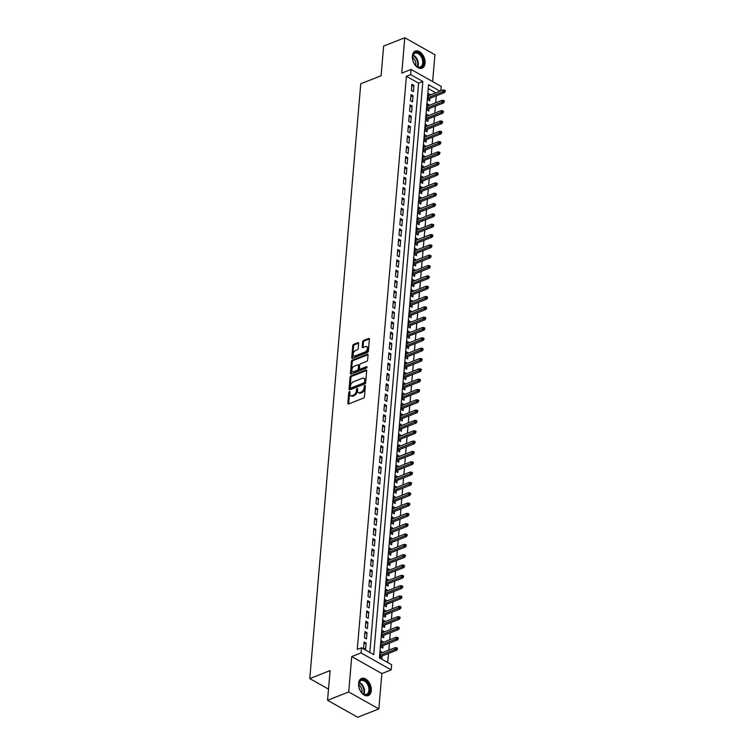 <?xml version="1.0" encoding="UTF-8"?>
<svg xmlns="http://www.w3.org/2000/svg" width="755" height="755" viewBox="0 0 755 755"><rect width="100%" height="100%" fill="white"/><g stroke="black" fill="none" stroke-linecap="round" stroke-linejoin="round"><path stroke-width="1.13" d="M349.405 391.581A0.812 0.491 -60.6 0 0 348.763 392.515L347.838 403.283A1.161 0.708 -60.6 0 0 348.584 403.972L363.542 398.083A1.161 0.708 -60.6 0 0 364.457 396.743L365.382 385.975A0.812 0.491 -60.6 0 0 364.221 386.437L364.099 387.825A3.7 2.256 -60.6 0 1 361.164 392.119L359.918 392.609A3.7 2.256 -60.6 0 1 358.38 392.591A3.7 2.256 -60.6 0 1 357.54 390.411L357.653 389.014A0.812 0.491 -60.6 0 0 356.492 389.476L356.369 390.873A3.7 2.256 -60.6 0 1 353.434 395.158L352.189 395.648A3.7 2.256 -60.6 0 1 350.65 395.629A3.7 2.256 -60.6 0 1 349.81 393.449L349.924 392.062A0.812 0.491 -60.6 0 0 349.405 391.581M349.914 392.26A0.812 0.491 -60.6 0 0 349.574 392.977L348.659 403.746A1.161 0.708 -60.6 0 0 348.659 403.944M365.363 386.173A0.812 0.491 -60.6 0 0 365.033 386.89L364.92 388.287L364.099 387.825M357.634 389.221A0.812 0.491 -60.6 0 0 357.304 389.929L357.19 391.326L356.369 390.873M412.362 56.078A9.192 5.832 68.5 0 0 415.307 65.326A9.192 5.832 68.5 0 0 422.073 68.205A9.192 5.832 68.5 0 0 425.065 63.231A9.192 5.832 68.5 0 0 422.12 53.992A9.192 5.832 68.5 0 0 415.344 51.104A9.192 5.832 68.5 0 0 412.362 56.078M358.578 683.435A9.192 5.832 68.5 0 0 361.522 692.684A9.192 5.832 68.5 0 0 368.289 695.563A9.192 5.832 68.5 0 0 371.281 690.589A9.192 5.832 68.5 0 0 368.336 681.34A9.192 5.832 68.5 0 0 361.56 678.462A9.192 5.832 68.5 0 0 358.578 683.435M358.644 343.355A1.161 0.708 -60.6 0 0 357.898 342.666L353.699 344.318A1.161 0.708 -60.6 0 0 352.783 345.658L351.755 357.625A1.161 0.708 -60.6 0 0 352.5 358.304L367.459 352.425A1.161 0.708 -60.6 0 0 368.374 351.084L369.403 339.118A1.161 0.708 -60.6 0 0 368.657 338.438L363.589 340.43A1.161 0.708 -60.6 0 0 362.674 341.77L362.23 346.885A1.161 0.708 -60.6 0 0 362.976 347.574L365.486 346.583A3.095 1.887 -60.6 0 1 366.77 346.602A3.095 1.887 -60.6 0 1 367.289 349.32A3.095 1.887 -60.6 0 1 365.024 352.009L355.18 355.879A3.095 1.887 -60.6 0 1 353.887 355.869A3.095 1.887 -60.6 0 1 353.378 353.142A3.095 1.887 -60.6 0 1 355.643 350.462L357.285 349.81A1.161 0.708 -60.6 0 0 358.2 348.47L358.644 343.355M369.808 652.443L418.619 83.163L406.398 76.283L410.635 74.622L411.079 69.451L441.203 86.419L440.826 90.826M327.547 700.281L348.706 691.957L378.84 708.926L357.672 717.25L327.547 700.281L330.095 670.591L309.776 678.585L360.767 83.758L381.086 75.764L383.634 46.074L404.793 37.75L401.764 73.122L411.079 69.451M378.84 708.926L381.87 673.554L351.745 656.586L348.706 691.957M351.745 656.586L361.05 652.924L361.494 647.762L373.716 654.632L422.847 81.493L410.635 74.622M406.398 76.283L357.266 649.423L361.494 647.762M351 375.848A1.161 0.708 -60.6 0 0 350.075 377.189L349.055 389.146A1.161 0.708 -60.6 0 0 349.801 389.835L364.759 383.946A1.161 0.708 -60.6 0 0 365.675 382.606L366.694 370.648A1.161 0.708 -60.6 0 0 365.958 369.959L351 375.848L351.811 376.301A1.161 0.708 -60.6 0 0 350.896 377.642L349.867 389.608A1.161 0.708 -60.6 0 0 349.867 389.807M350.405 373.385L351.434 361.418A1.161 0.708 -60.6 0 1 352.349 360.078L367.308 354.199A1.161 0.708 -60.6 0 1 368.053 354.888L367.609 360.003A1.161 0.708 -60.6 0 1 366.694 361.343L360.626 363.731A1.161 0.708 -60.6 0 0 359.71 365.071L359.418 368.468A1.161 0.708 -60.6 0 0 360.163 369.148L366.477 366.666A0.812 0.491 -60.6 0 1 366.354 368.091L351.15 374.074A1.161 0.708 -60.6 0 1 350.405 373.385L351.217 373.838L352.245 361.881L351.434 361.418M432.624 81.587L434.927 54.719L404.793 37.75M430.19 95.007L428.019 95.441M430.227 94.573L428.189 93.431L427.66 99.622L429.699 100.774L429.906 98.32M429.302 105.332L427.132 105.766M429.34 104.898L427.311 103.756L426.773 109.947L428.812 111.098L429.019 108.645M428.425 115.666L426.245 116.1M428.453 115.232L426.424 114.08L425.886 120.281L427.925 121.423L428.132 118.969M427.538 125.991L425.367 126.425M427.575 125.556L425.537 124.405L425.008 130.606L427.037 131.748L427.255 129.303M426.65 136.315L424.48 136.749M426.688 135.881L424.65 134.739L424.121 140.93L426.16 142.082L426.367 139.628M425.763 146.64L423.593 147.074M425.801 146.206L423.763 145.064L423.234 151.255L425.273 152.406L425.48 149.952M424.876 156.974L422.706 157.408M424.914 156.53L422.885 155.388L422.347 161.589L424.385 162.731L424.593 160.277M423.989 167.299L421.818 167.733M424.027 166.864L421.998 165.713L421.46 171.913L423.498 173.055L423.706 170.611M423.111 177.623L420.941 178.057M423.149 177.189L421.111 176.038L420.582 182.238L422.611 183.38L422.828 180.936M422.224 187.948L420.054 188.382M422.262 187.514L420.224 186.372L419.695 192.563L421.734 193.714L421.941 191.26M421.337 198.282L419.167 198.707M421.375 197.838L419.336 196.696L418.808 202.887L420.846 204.039L421.054 201.585M420.45 208.606L418.279 209.041M420.488 208.172L418.449 207.021L417.921 213.221L419.959 214.363L420.167 211.91M419.563 218.931L417.392 219.365M419.601 218.497L417.572 217.346L417.034 223.546L419.072 224.688L419.28 222.244M418.685 229.256L416.515 229.69M418.723 228.822L416.684 227.68L416.156 233.871L418.185 235.022L418.402 232.568M417.798 239.58L415.627 240.014M417.836 239.146L415.797 238.004L415.269 244.195L417.298 245.347L417.515 242.893M416.911 249.914L414.74 250.349M416.949 249.48L414.91 248.329L414.382 254.529L416.42 255.671L416.628 253.218M416.024 260.239L413.853 260.673M416.062 259.805L414.023 258.654L413.495 264.854L415.533 265.996L415.741 263.552M415.137 270.564L412.966 270.998M415.175 270.13L413.145 268.988L412.607 275.179L414.646 276.33L414.854 273.876M414.259 280.888L412.079 281.322M414.297 280.454L412.258 279.312L411.73 285.503L413.759 286.655L413.966 284.201M413.372 291.222L411.201 291.656M413.41 290.788L411.371 289.637L410.843 295.837L412.872 296.979L413.089 294.525M412.485 301.547L410.314 301.981M412.523 301.113L410.484 299.961L409.956 306.162L411.994 307.304L412.202 304.86M411.598 311.872L409.427 312.306M411.635 311.438L409.597 310.296L409.068 316.487L411.107 317.638L411.315 315.184M410.711 322.196L408.54 322.63M410.748 321.762L408.719 320.62L408.181 326.811L410.22 327.963L410.427 325.509M409.833 332.53L407.653 332.964M409.861 332.087L407.832 330.945L407.294 337.145L409.333 338.287L409.54 335.833M408.946 342.855L406.775 343.289M408.983 342.421L406.945 341.269L406.416 347.47L408.446 348.612L408.663 346.168M408.059 353.18L405.888 353.614M408.096 352.745L406.058 351.594L405.529 357.794L407.568 358.936L407.775 356.492M407.171 363.504L405.001 363.938M407.209 363.07L405.171 361.928L404.642 368.119L406.681 369.27L406.888 366.817M406.284 373.838L404.114 374.263M406.322 373.395L404.293 372.253L403.755 378.444L405.794 379.595L406.001 377.141M405.397 384.163L403.227 384.597M405.435 383.729L403.406 382.577L402.868 388.778L404.906 389.92L405.114 387.466M404.52 394.488L402.349 394.922M404.557 394.053L402.519 392.902L401.99 399.102L404.019 400.244L404.236 397.8M403.632 404.812L401.462 405.246M403.67 404.378L401.632 403.236L401.103 409.427L403.142 410.578L403.349 408.125M402.745 415.137L400.575 415.571M402.783 414.703L400.745 413.561L400.216 419.752L402.255 420.903L402.462 418.449M401.858 425.471L399.688 425.905M401.896 425.037L399.857 423.885L399.329 430.086L401.367 431.228L401.575 428.774M400.971 435.795L398.8 436.23M401.009 435.361L398.98 434.21L398.442 440.41L400.48 441.552L400.688 439.108M400.093 446.12L397.923 446.554M400.131 445.686L398.093 444.544L397.564 450.735L399.593 451.886L399.81 449.433M399.206 456.445L397.036 456.879M399.244 456.011L397.205 454.869L396.677 461.06L398.706 462.211L398.923 459.757M398.319 466.779L396.148 467.213M398.357 466.345L396.318 465.193L395.79 471.394L397.828 472.536L398.036 470.082M397.432 477.103L395.261 477.537M397.47 476.669L395.431 475.518L394.903 481.718L396.941 482.86L397.149 480.416M396.545 487.428L394.374 487.862M396.583 486.994L394.554 485.852L394.016 492.043L396.054 493.194L396.262 490.741M395.667 497.753L393.497 498.187M395.705 497.319L393.666 496.177L393.138 502.368L395.167 503.519L395.384 501.065M394.78 508.087L392.609 508.521M394.818 507.643L392.779 506.501L392.251 512.702L394.28 513.844L394.497 511.39M393.893 518.411L391.722 518.845M393.931 517.977L391.892 516.826L391.364 523.026L393.402 524.168L393.61 521.724M393.006 528.736L390.835 529.17M393.044 528.302L391.005 527.15L390.477 533.351L392.515 534.493L392.723 532.048M392.119 539.061L389.948 539.495M392.156 538.626L390.127 537.485L389.589 543.676L391.628 544.827L391.836 542.373M391.241 549.395L389.061 549.819M391.269 548.951L389.24 547.809L388.702 554L390.741 555.151L390.948 552.698M390.354 559.719L388.183 560.153M390.392 559.285L388.353 558.134L387.825 564.334L389.854 565.476L390.071 563.022M389.467 570.044L387.296 570.478M389.505 569.61L387.466 568.458L386.938 574.659L388.976 575.801L389.184 573.356M388.58 580.369L386.409 580.803M388.617 579.934L386.579 578.792L386.05 584.983L388.089 586.135L388.296 583.681M387.692 590.693L385.522 591.127M387.73 590.259L385.701 589.117L385.163 595.308L387.202 596.459L387.409 594.006M386.805 601.027L384.635 601.461M386.843 600.593L384.814 599.442L384.276 605.642L386.315 606.784L386.522 604.33M385.928 611.352L383.757 611.786M385.965 610.918L383.927 609.766L383.398 615.967L385.427 617.109L385.645 614.664M385.041 621.676L382.87 622.111M385.078 621.242L383.04 620.1L382.511 626.291L384.55 627.443L384.757 624.989M384.153 632.001L381.983 632.435M384.191 631.567L382.153 630.425L381.624 636.616L383.663 637.767L383.87 635.314M383.266 642.335L381.096 642.769M383.304 641.892L381.266 640.75L380.737 646.95L382.776 648.092L382.983 645.638M364.099 641.901L363.57 648.101L365.599 649.243L366.137 643.052L364.099 641.901M364.986 631.576L364.448 637.777L366.486 638.919L367.015 632.728L364.986 631.576M365.873 621.252L365.335 627.452L367.374 628.594L367.902 622.394L365.873 621.252M366.751 610.927L366.222 617.118L368.261 618.269L368.789 612.069L366.751 610.927M367.638 600.602L367.109 606.793L369.148 607.945L369.676 601.744L367.638 600.602M368.525 590.268L367.996 596.469L370.025 597.611L370.563 591.42L368.525 590.268M369.412 579.944L368.884 586.144L370.913 587.286L371.451 581.095L369.412 579.944M370.299 569.619L369.761 575.81L371.8 576.962L372.328 570.761L370.299 569.619M371.177 559.295L370.648 565.486L372.687 566.637L373.215 560.437L371.177 559.295M372.064 548.96L371.536 555.161L373.574 556.303L374.102 550.112L372.064 548.96M372.951 538.636L372.423 544.836L374.452 545.978L374.99 539.787L372.951 538.636M373.838 528.311L373.31 534.502L375.339 535.654L375.877 529.453L373.838 528.311M374.725 517.987L374.187 524.178L376.226 525.329L376.754 519.129L374.725 517.987M375.603 507.653L375.075 513.853L377.113 514.995L377.642 508.804L375.603 507.653M376.49 497.328L375.962 503.528L378 504.67L378.529 498.479L376.49 497.328M377.377 487.003L376.849 493.194L378.887 494.346L379.416 488.145L377.377 487.003M378.264 476.679L377.736 482.87L379.765 484.021L380.303 477.821L378.264 476.679M379.152 466.345L378.614 472.545L380.652 473.687L381.181 467.496L379.152 466.345M380.039 456.02L379.501 462.22L381.539 463.362L382.068 457.171L380.039 456.02M380.916 445.695L380.388 451.896L382.426 453.038L382.955 446.837L380.916 445.695M381.803 435.371L381.275 441.562L383.314 442.713L383.842 436.513L381.803 435.371M382.691 425.046L382.162 431.237L384.191 432.389L384.729 426.188L382.691 425.046M383.578 414.712L383.04 420.912L385.078 422.054L385.607 415.863L383.578 414.712M384.465 404.387L383.927 410.588L385.965 411.73L386.494 405.539L384.465 404.387M385.343 394.063L384.814 400.254L386.853 401.405L387.381 395.205L385.343 394.063M386.23 383.738L385.701 389.929L387.74 391.081L388.268 384.88L386.23 383.738M387.117 373.404L386.588 379.605L388.617 380.746L389.155 374.555L387.117 373.404M388.004 363.079L387.475 369.28L389.505 370.422L390.042 364.231L388.004 363.079M388.891 352.755L388.353 358.946L390.392 360.097L390.92 353.897L388.891 352.755M389.769 342.43L389.24 348.621L391.279 349.773L391.807 343.572L389.769 342.43M390.656 332.096L390.127 338.297L392.166 339.439L392.694 333.248L390.656 332.096M391.543 321.772L391.014 327.972L393.044 329.114L393.582 322.923L391.543 321.772M392.43 311.447L391.902 317.638L393.931 318.789L394.469 312.589L392.43 311.447M393.317 301.122L392.779 307.313L394.818 308.465L395.346 302.264L393.317 301.122M394.195 290.788L393.666 296.989L395.705 298.131L396.233 291.94L394.195 290.788M395.082 280.464L394.554 286.664L396.592 287.806L397.121 281.615L395.082 280.464M395.969 270.139L395.441 276.339L397.479 277.481L398.008 271.281L395.969 270.139M396.856 259.814L396.328 266.005L398.357 267.157L398.895 260.956L396.856 259.814M397.743 249.49L397.205 255.681L399.244 256.832L399.773 250.632L397.743 249.49M398.621 239.156L398.093 245.356L400.131 246.498L400.66 240.307L398.621 239.156M399.508 228.831L398.98 235.031L401.018 236.173L401.547 229.982L399.508 228.831M400.395 218.506L399.867 224.697L401.905 225.849L402.434 219.648L400.395 218.506M401.282 208.182L400.754 214.373L402.783 215.524L403.321 209.324L401.282 208.182M402.17 197.848L401.632 204.048L403.67 205.19L404.199 198.999L402.17 197.848M403.057 187.523L402.519 193.724L404.557 194.865L405.086 188.674L403.057 187.523M403.934 177.198L403.406 183.389L405.444 184.541L405.973 178.34L403.934 177.198M404.822 166.874L404.293 173.065L406.332 174.216L406.86 168.016L404.822 166.874M405.709 156.54L405.18 162.74L407.209 163.882L407.747 157.691L405.709 156.54M406.596 146.215L406.058 152.416L408.096 153.558L408.625 147.367L406.596 146.215M407.483 135.891L406.945 142.082L408.983 143.233L409.512 137.032L407.483 135.891M408.361 125.566L407.832 131.757L409.871 132.908L410.399 126.708L408.361 125.566M409.248 115.232L408.719 121.432L410.758 122.584L411.286 116.383L409.248 115.232M410.135 104.907L409.606 111.108L411.635 112.25L412.173 106.059L410.135 104.907M411.022 94.583L410.493 100.783L412.523 101.925L413.06 95.725L411.022 94.583M413.41 91.6L413.938 85.4L411.909 84.258L411.371 90.449L413.41 91.6M387.73 662.531L388.504 653.452M388.787 650.14L389.391 643.118M389.674 639.815L390.278 632.794M390.561 629.481L391.156 622.469M391.449 619.157L392.043 612.145M392.326 608.832L392.93 601.81M393.213 598.507L393.817 591.486M394.101 588.173L394.705 581.161M394.988 577.849L395.592 570.837M395.875 567.524L396.469 560.503M396.752 557.199L397.356 550.178M397.64 546.865L398.244 539.853M398.527 536.541L399.131 529.529M399.414 526.216L400.018 519.195M400.301 515.891L400.896 508.87M401.179 505.567L401.783 498.545M402.066 495.233L402.67 488.221M402.953 484.908L403.557 477.896M403.84 474.584L404.444 467.562M404.727 464.259L405.322 457.237M405.605 453.925L406.209 446.913M406.492 443.6L407.096 436.588M407.379 433.276L407.983 426.254M408.266 422.951L408.87 415.93M409.153 412.617L409.748 405.605M410.041 402.292L410.635 395.28M410.918 391.968L411.522 384.946M411.805 381.643L412.409 374.622M412.692 371.309L413.296 364.297M413.58 360.984L414.184 353.972M414.467 350.66L415.061 343.648M415.344 340.335L415.948 333.314M416.231 330.01L416.836 322.989M417.119 319.676L417.723 312.664M418.006 309.352L418.61 302.34M418.893 299.027L419.487 292.006M419.771 288.703L420.375 281.681M420.658 278.368L421.262 271.356M421.545 268.044L422.149 261.032M422.432 257.719L423.036 250.698M423.319 247.395L423.914 240.373M424.197 237.061L424.801 230.048M425.084 226.736L425.688 219.724M425.971 216.411L426.575 209.39M426.858 206.087L427.462 199.065M427.745 195.762L428.34 188.741M428.632 185.428L429.227 178.416M429.51 175.103L430.114 168.091M430.397 164.779L431.001 157.757M431.284 154.454L431.888 147.433M432.171 144.12L432.766 137.108M433.059 133.795L433.653 126.783M433.936 123.471L434.54 116.449M434.823 113.146L435.427 106.125M435.711 102.812L436.315 95.8M435.758 92.818L428.217 88.571M382.379 652.66L380.388 651.074L379.85 657.275L381.888 658.417L382.096 655.972M309.776 678.585L328.5 689.136M439.995 91.157L428.547 84.711L379.416 657.85L391.628 664.721L391.184 669.893L361.05 652.924M381.87 673.554L391.184 669.893M418.619 83.163L422.847 81.493M382.417 652.226L380.209 653.094M366.137 643.052L363.929 643.921M367.015 632.728L364.807 633.596M367.902 622.394L365.694 623.271M368.789 612.069L366.581 612.937M369.676 601.744L367.468 602.613M370.563 591.42L368.355 592.288M371.451 581.095L369.233 581.963M372.328 570.761L370.12 571.629M373.215 560.437L371.007 561.305M374.102 550.112L371.894 550.98M374.99 539.787L372.781 540.655M375.877 529.453L373.668 530.321M376.754 519.129L374.546 519.997M377.642 508.804L375.433 509.672M378.529 498.479L376.32 499.348M379.416 488.145L377.207 489.013M380.303 477.821L378.095 478.689M381.181 467.496L378.972 468.364M382.068 457.171L379.859 458.04M382.955 446.837L380.746 447.715M383.842 436.513L381.634 437.381M384.729 426.188L382.521 427.056M385.607 415.863L383.398 416.732M386.494 405.539L384.286 406.407M387.381 395.205L385.173 396.073M388.268 384.88L386.06 385.748M389.155 374.555L386.947 375.424M390.042 364.231L387.825 365.099M390.92 353.897L388.712 354.765M391.807 343.572L389.599 344.44M392.694 333.248L390.486 334.116M393.582 322.923L391.373 323.791M394.469 312.589L392.26 313.457M395.346 302.264L393.138 303.132M396.233 291.94L394.025 292.808M397.121 281.615L394.912 282.483M398.008 271.281L395.799 272.159M398.895 260.956L396.686 261.825M399.773 250.632L397.564 251.5M400.66 240.307L398.451 241.175M401.547 229.982L399.338 230.851M402.434 219.648L400.225 220.517M403.321 209.324L401.113 210.192M404.199 198.999L401.99 199.867M405.086 188.674L402.877 189.543M405.973 178.34L403.765 179.209M406.86 168.016L404.652 168.884M407.747 157.691L405.539 158.559M408.625 147.367L406.416 148.235M409.512 137.032L407.304 137.91M410.399 126.708L408.191 127.576M411.286 116.383L409.078 117.251M412.173 106.059L409.965 106.927M413.06 95.725L410.852 96.602M413.938 85.4L411.73 86.268M350.65 395.629L351.462 396.092A3.7 2.256 -60.6 0 0 353 396.111L352.189 395.648M357.19 391.326A3.7 2.256 -60.6 0 1 354.246 395.62L353 396.111M358.38 392.591L359.191 393.044A3.7 2.256 -60.6 0 0 360.73 393.072L359.918 392.609M364.92 388.287A3.7 2.256 -60.6 0 1 361.975 392.581L360.73 393.072M366.694 370.441L351.811 376.301M350.311 387.57A0.812 0.491 -60.6 0 0 350.83 388.051L363.967 382.889A0.812 0.491 -60.6 0 0 364.608 381.945L364.731 380.482A3.7 2.256 -60.6 0 0 363.891 378.302A3.7 2.256 -60.6 0 0 362.353 378.283L353.378 381.813A3.7 2.256 -60.6 0 0 350.443 386.107L350.311 387.57M351.132 388.221A0.812 0.491 -60.6 0 0 351.651 388.514L350.83 388.051M363.891 378.302L364.703 378.765A3.7 2.256 -60.6 0 1 365.543 380.935L365.42 382.407A0.812 0.491 -60.6 0 1 364.778 383.342L351.651 388.514M368.053 354.68L353.161 360.541A1.161 0.708 -60.6 0 0 352.245 361.881M359.682 369.148L360.494 369.601A1.161 0.708 -60.6 0 0 360.975 369.61L366.987 367.251M354.331 366.203A3.095 1.887 -60.6 0 0 352.066 368.893A3.095 1.887 -60.6 0 0 352.585 371.611A3.095 1.887 -60.6 0 0 353.868 371.63L357.332 370.261A1.161 0.708 -60.6 0 0 358.257 368.921L358.55 365.524A1.161 0.708 -60.6 0 0 357.804 364.844L354.331 366.203M352.585 371.611L353.397 372.073A3.095 1.887 -60.6 0 0 354.68 372.092L353.868 371.63M358.285 364.844L359.097 365.307A1.161 0.708 -60.6 0 1 359.361 365.986L359.069 369.384A1.161 0.708 -60.6 0 1 358.153 370.724L354.68 372.092M353.887 355.869L354.708 356.322A3.095 1.887 -60.6 0 0 355.992 356.341L355.18 355.879M366.77 346.602L367.591 347.064A3.095 1.887 -60.6 0 1 368.11 349.782A3.095 1.887 -60.6 0 1 365.835 352.472L355.992 356.341M369.403 338.919L364.401 340.882A1.161 0.708 -60.6 0 0 363.485 342.232L363.042 347.347A1.161 0.708 -60.6 0 0 363.042 347.545M358.644 343.157L354.51 344.78A1.161 0.708 -60.6 0 0 353.595 346.12L352.566 358.078A1.161 0.708 -60.6 0 0 352.566 358.276M397.328 649.262L397.423 648.234L396.601 647.771L396.517 648.809L397.328 649.262L396.517 650.291L395.054 649.47L395.214 647.611L380.171 653.528M396.517 648.809L380.02 655.387M396.517 650.291L379.888 656.841M395.214 647.611L396.601 647.771M369.742 690.372A7.956 5.049 -111.5 0 1 362.041 693.005A7.956 5.049 -111.5 0 1 358.729 684.596A7.956 5.049 -111.5 0 1 358.748 684.181A7.956 5.049 -111.5 0 1 364.844 680.312A7.956 5.049 -111.5 0 1 369.742 690.372M361.909 692.873A7.361 4.681 68.5 0 0 366.524 694.298A7.361 4.681 68.5 0 0 368.912 690.315A7.361 4.681 68.5 0 0 366.552 682.907A7.361 4.681 68.5 0 0 361.126 680.595A7.361 4.681 68.5 0 0 358.738 684.577A7.361 4.681 68.5 0 0 358.719 684.785A5.795 3.681 -111.5 0 1 362.051 691.976A5.795 3.681 -111.5 0 1 361.9 692.873M367.647 695.751A9.126 5.804 68.5 0 0 370.563 690.834A9.126 5.804 68.5 0 0 367.666 681.68A9.126 5.804 68.5 0 0 360.966 678.764M420.261 67.506A7.956 5.049 -111.5 0 1 415.826 65.657A7.956 5.049 -111.5 0 1 412.513 57.238A7.956 5.049 -111.5 0 1 415.797 52.34A7.956 5.049 -111.5 0 1 423.093 59.117A7.956 5.049 -111.5 0 1 420.261 67.506M415.694 65.525A7.361 4.681 68.5 0 0 419.676 67.11A7.361 4.681 68.5 0 0 420.308 66.94A7.361 4.681 68.5 0 0 422.139 58.862A7.361 4.681 68.5 0 0 415.543 53.067A7.361 4.681 68.5 0 0 414.91 53.237A7.361 4.681 68.5 0 0 412.504 57.427A5.795 3.681 -111.5 0 1 415.684 65.515M421.432 68.394A9.126 5.804 68.5 0 0 423.63 58.352A9.126 5.804 68.5 0 0 415.467 51.217A9.126 5.804 68.5 0 0 414.75 51.406M398.215 638.938L398.31 637.909L397.489 637.447L397.404 638.475L398.215 638.938L397.404 639.966L395.941 639.145L396.101 637.286L381.058 643.203M397.404 638.475L380.898 645.063M397.404 639.966L380.775 646.506M396.101 637.286L397.489 637.447M399.102 628.613L399.187 627.575L398.376 627.122L398.291 628.151L399.102 628.613L398.291 629.642L396.828 628.811L396.988 626.952L381.945 632.869M398.291 628.151L381.785 634.728M398.291 629.642L381.662 636.182M396.988 626.952L398.376 627.122M399.99 618.288L400.075 617.25L399.263 616.797L399.168 617.826L399.99 618.288L399.178 619.317L397.715 618.487L397.866 616.627L382.832 622.545M399.168 617.826L382.672 624.404M399.178 619.317L382.549 625.857M397.866 616.627L399.263 616.797M400.877 607.954L400.962 606.926L400.15 606.463L400.056 607.501L400.877 607.954L400.065 608.983L398.593 608.162L398.753 606.303L383.719 612.22M400.056 607.501L383.559 614.079M400.065 608.983L383.436 615.533M398.753 606.303L400.15 606.463M401.754 597.63L401.849 596.601L401.028 596.139L400.943 597.167L401.754 597.63L400.952 598.658L399.48 597.837L399.64 595.978L384.597 601.895M400.943 597.167L384.446 603.755M400.952 598.658L384.314 605.199M399.64 595.978L401.028 596.139M402.641 587.305L402.736 586.267L401.915 585.814L401.83 586.843L402.641 587.305L401.83 588.334L400.367 587.503L400.527 585.644L385.484 591.571M401.83 586.843L385.324 593.421M401.83 588.334L385.201 594.874M400.527 585.644L401.915 585.814M403.529 576.98L403.614 575.942L402.802 575.489L402.717 576.518L403.529 576.98L402.717 578.009L401.254 577.179L401.415 575.319L386.371 581.237M402.717 576.518L386.211 583.096M402.717 578.009L386.088 584.549M401.415 575.319L402.802 575.489M404.416 566.646L404.501 565.618L403.689 565.155L403.604 566.193L404.416 566.646L403.604 567.675L402.141 566.854L402.302 564.995L387.258 570.912M403.604 566.193L387.098 572.771M403.604 567.675L386.975 574.225M402.302 564.995L403.689 565.155M405.303 556.322L405.388 555.293L404.576 554.831L404.482 555.869L405.303 556.322L404.491 557.35L403.019 556.529L403.179 554.67L388.145 560.587M404.482 555.869L387.985 562.447M404.491 557.35L387.862 563.9M403.179 554.67L404.576 554.831M406.181 545.997L406.275 544.959L405.463 544.506L405.369 545.535L406.181 545.997L405.378 547.026L403.906 546.205L404.067 544.346L389.033 550.263M405.369 545.535L388.872 552.122M405.378 547.026L388.74 553.566M404.067 544.346L405.463 544.506M407.068 535.673L407.162 534.634L406.341 534.181L406.256 535.21L407.068 535.673L406.256 536.701L404.793 535.871L404.954 534.012L389.91 539.929M406.256 535.21L389.75 541.788M406.256 536.701L389.627 543.241M404.954 534.012L406.341 534.181M407.955 525.338L408.04 524.31L407.228 523.847L407.143 524.885L407.955 525.338L407.143 526.377L405.68 525.546L405.841 523.687L390.797 529.604M407.143 524.885L390.637 531.463M407.143 526.377L390.514 532.917M405.841 523.687L407.228 523.847M408.842 515.014L408.927 513.985L408.115 513.523L408.03 514.561L408.842 515.014L408.03 516.042L406.567 515.221L406.728 513.362L391.685 519.28M408.03 514.561L391.524 521.139M408.03 516.042L391.401 522.592M406.728 513.362L408.115 513.523M409.729 504.689L409.814 503.66L409.002 503.198L408.908 504.227L409.729 504.689L408.917 505.718L407.445 504.897L407.606 503.038L392.572 508.955M408.908 504.227L392.411 510.814M408.917 505.718L392.289 512.258M407.606 503.038L409.002 503.198M410.607 494.365L410.701 493.326L409.889 492.873L409.795 493.902L410.607 494.365L409.805 495.393L408.332 494.563L408.493 492.704L393.459 498.621M409.795 493.902L393.298 500.48M409.805 495.393L393.166 501.933M408.493 492.704L409.889 492.873M411.494 484.03L411.588 483.002L410.767 482.539L410.682 483.577L411.494 484.03L410.682 485.069L409.219 484.238L409.38 482.379L394.336 488.296M410.682 483.577L394.176 490.155M410.682 485.069L394.053 491.609M409.38 482.379L410.767 482.539M412.381 473.706L412.466 472.677L411.654 472.215L411.569 473.253L412.381 473.706L411.569 474.735L410.107 473.913L410.267 472.054L395.224 477.972M411.569 473.253L395.063 479.831M411.569 474.735L394.94 481.284M410.267 472.054L411.654 472.215M413.268 463.381L413.353 462.353L412.541 461.89L412.457 462.919L413.268 463.381L412.457 464.41L410.994 463.589L411.154 461.73L396.111 467.647M412.457 462.919L395.95 469.506M412.457 464.41L395.828 470.95M411.154 461.73L412.541 461.89M414.155 453.057L414.24 452.018L413.429 451.565L413.334 452.594L414.155 453.057L413.344 454.085L411.881 453.255L412.032 451.396L396.998 457.313M413.334 452.594L396.837 459.172M413.344 454.085L396.715 460.625M412.032 451.396L413.429 451.565M415.042 442.732L415.127 441.694L414.316 441.241L414.221 442.27L415.042 442.732L414.231 443.761L412.759 442.93L412.919 441.071L397.885 446.988M414.221 442.27L397.725 448.848M414.231 443.761L397.602 450.301M412.919 441.071L414.316 441.241M415.92 432.398L416.014 431.369L415.193 430.907L415.108 431.945L415.92 432.398L415.108 433.427L413.646 432.606L413.806 430.746L398.763 436.664M415.108 431.945L398.612 438.523M415.108 433.427L398.48 439.976M413.806 430.746L415.193 430.907M416.807 422.073L416.902 421.045L416.08 420.582L415.996 421.611L416.807 422.073L415.996 423.102L414.533 422.281L414.693 420.422L399.65 426.339M415.996 421.611L399.489 428.198M415.996 423.102L399.367 429.652M414.693 420.422L416.08 420.582M417.694 411.749L417.779 410.711L416.968 410.258L416.883 411.286L417.694 411.749L416.883 412.777L415.42 411.947L415.58 410.097L400.537 416.014M416.883 411.286L400.377 417.874M416.883 412.777L400.254 419.318M415.58 410.097L416.968 410.258M418.581 401.424L418.666 400.386L417.855 399.933L417.76 400.962L418.581 401.424L417.77 402.453L416.307 401.622L416.458 399.763L401.424 405.68M417.76 400.962L401.264 407.54M417.77 402.453L401.141 408.993M416.458 399.763L417.855 399.933M419.469 391.09L419.553 390.061L418.742 389.599L418.648 390.637L419.469 391.09L418.657 392.119L417.185 391.298L417.345 389.438L402.311 395.356M418.648 390.637L402.151 397.215M418.657 392.119L402.028 398.668M417.345 389.438L418.742 389.599M420.346 380.765L420.441 379.737L419.62 379.274L419.535 380.312L420.346 380.765L419.544 381.794L418.072 380.973L418.232 379.114L403.189 385.031M419.535 380.312L403.038 386.89M419.544 381.794L402.906 388.344M418.232 379.114L419.62 379.274M421.233 370.441L421.328 369.403L420.507 368.95L420.422 369.978L421.233 370.441L420.422 371.469L418.959 370.648L419.119 368.789L404.076 374.707M420.422 369.978L403.916 376.566M420.422 371.469L403.793 378.01M419.119 368.789L420.507 368.95M422.12 360.116L422.205 359.078L421.394 358.625L421.309 359.654L422.12 360.116L421.309 361.145L419.846 360.314L420.007 358.455L404.963 364.372M421.309 359.654L404.803 366.232M421.309 361.145L404.68 367.685M420.007 358.455L421.394 358.625M423.008 349.782L423.093 348.753L422.281 348.291L422.187 349.329L423.008 349.782L422.196 350.82L420.733 349.99L420.894 348.13L405.85 354.048M422.187 349.329L405.69 355.907M422.196 350.82L405.567 357.36M420.894 348.13L422.281 348.291M423.895 339.457L423.98 338.429L423.168 337.966L423.074 339.004L423.895 339.457L423.083 340.486L421.611 339.665L421.771 337.806L406.737 343.723M423.074 339.004L406.577 345.582M423.083 340.486L406.454 347.036M421.771 337.806L423.168 337.966M424.772 329.133L424.867 328.104L424.046 327.642L423.961 328.67L424.772 329.133L423.97 330.161L422.498 329.34L422.658 327.481L407.615 333.399M423.961 328.67L407.464 335.258M423.97 330.161L407.332 336.702M422.658 327.481L424.046 327.642M425.66 318.808L425.754 317.77L424.933 317.317L424.848 318.346L425.66 318.808L424.848 319.837L423.385 319.006L423.546 317.147L408.502 323.065M424.848 318.346L408.342 324.924M424.848 319.837L408.219 326.377M423.546 317.147L424.933 317.317M426.547 308.474L426.632 307.445L425.82 306.983L425.735 308.021L426.547 308.474L425.735 309.512L424.272 308.682L424.433 306.823L409.389 312.74M425.735 308.021L409.229 314.599M425.735 309.512L409.106 316.052M424.433 306.823L425.82 306.983M427.434 298.149L427.519 297.121L426.707 296.658L426.622 297.697L427.434 298.149L426.622 299.178L425.159 298.357L425.32 296.498L410.276 302.415M426.622 297.697L410.116 304.274M426.622 299.178L409.993 305.728M425.32 296.498L426.707 296.658M428.321 287.825L428.406 286.796L427.594 286.334L427.5 287.362L428.321 287.825L427.509 288.854L426.037 288.032L426.197 286.173L411.164 292.091M427.5 287.362L411.003 293.95M427.509 288.854L410.88 295.394M426.197 286.173L427.594 286.334M429.199 277.5L429.293 276.462L428.481 276.009L428.387 277.038L429.199 277.5L428.396 278.529L426.924 277.698L427.085 275.839L412.051 281.757M428.387 277.038L411.89 283.616M428.396 278.529L411.758 285.069M427.085 275.839L428.481 276.009M430.086 267.176L430.18 266.137L429.359 265.684L429.274 266.713L430.086 267.176L429.274 268.204L427.811 267.374L427.972 265.515L412.928 271.432M429.274 266.713L412.768 273.291M429.274 268.204L412.645 274.745M427.972 265.515L429.359 265.684M430.973 256.842L431.058 255.813L430.246 255.35L430.161 256.389L430.973 256.842L430.161 257.87L428.698 257.049L428.859 255.19L413.815 261.107M430.161 256.389L413.655 262.966M430.161 257.87L413.532 264.42M428.859 255.19L430.246 255.35M431.86 246.517L431.945 245.488L431.133 245.026L431.048 246.055L431.86 246.517L431.048 247.546L429.586 246.725L429.746 244.865L414.703 250.783M431.048 246.055L414.542 252.642M431.048 247.546L414.419 254.095M429.746 244.865L431.133 245.026M432.747 236.192L432.832 235.154L432.02 234.701L431.926 235.73L432.747 236.192L431.935 237.221L430.473 236.39L430.624 234.541L415.59 240.458M431.926 235.73L415.429 242.317M431.935 237.221L415.307 243.761M430.624 234.541L432.02 234.701M433.625 225.868L433.719 224.83L432.908 224.377L432.813 225.405L433.625 225.868L432.823 226.896L431.35 226.066L431.511 224.207L416.477 230.124M432.813 225.405L416.316 231.983M432.823 226.896L416.194 233.437M431.511 224.207L432.908 224.377M434.512 215.534L434.606 214.505L433.785 214.043L433.7 215.081L434.512 215.534L433.7 216.562L432.238 215.741L432.398 213.882L417.355 219.799M433.7 215.081L417.204 221.659M433.7 216.562L417.071 223.112M432.398 213.882L433.785 214.043M435.399 205.209L435.484 204.18L434.672 203.718L434.587 204.756L435.399 205.209L434.587 206.238L433.125 205.417L433.285 203.557L418.242 209.475M434.587 204.756L418.081 211.334M434.587 206.238L417.959 212.787M433.285 203.557L434.672 203.718M436.286 194.884L436.371 193.846L435.559 193.393L435.475 194.422L436.286 194.884L435.475 195.913L434.012 195.092L434.172 193.233L419.129 199.15M435.475 194.422L418.968 201.009M435.475 195.913L418.846 202.453M434.172 193.233L435.559 193.393M437.173 184.56L437.258 183.522L436.447 183.069L436.352 184.097L437.173 184.56L436.362 185.588L434.899 184.758L435.05 182.899L420.016 188.816M436.352 184.097L419.856 190.675M436.362 185.588L419.733 192.129M435.05 182.899L436.447 183.069M438.06 174.226L438.145 173.197L437.334 172.735L437.239 173.773L438.06 174.226L437.249 175.264L435.777 174.433L435.937 172.574L420.903 178.491M437.239 173.773L420.743 180.351M437.249 175.264L420.62 181.804M435.937 172.574L437.334 172.735M438.938 163.901L439.032 162.872L438.211 162.41L438.127 163.448L438.938 163.901L438.127 164.93L436.664 164.109L436.824 162.249L421.781 168.167M438.127 163.448L421.63 170.026M438.127 164.93L421.498 171.479M436.824 162.249L438.211 162.41M439.825 153.576L439.92 152.548L439.099 152.085L439.014 153.114L439.825 153.576L439.014 154.605L437.551 153.784L437.711 151.925L422.668 157.842M439.014 153.114L422.507 159.701M439.014 154.605L422.385 161.145M437.711 151.925L439.099 152.085M440.712 143.252L440.797 142.214L439.986 141.761L439.901 142.789L440.712 143.252L439.901 144.28L438.438 143.45L438.598 141.591L423.555 147.508M439.901 142.789L423.395 149.367M439.901 144.28L423.272 150.821M438.598 141.591L439.986 141.761M441.599 132.927L441.684 131.889L440.873 131.427L440.778 132.465L441.599 132.927L440.788 133.956L439.325 133.125L439.476 131.266L424.442 137.184M440.778 132.465L424.282 139.043M440.788 133.956L424.159 140.496M439.476 131.266L440.873 131.427M442.487 122.593L442.572 121.564L441.76 121.102L441.666 122.14L442.487 122.593L441.675 123.622L440.203 122.801L440.363 120.942L425.329 126.859M441.666 122.14L425.169 128.718M441.675 123.622L425.046 130.171M440.363 120.942L441.76 121.102M443.364 112.268L443.459 111.24L442.638 110.777L442.553 111.806L443.364 112.268L442.562 113.297L441.09 112.476L441.25 110.617L426.207 116.534M442.553 111.806L426.056 118.393M442.562 113.297L425.924 119.837M441.25 110.617L442.638 110.777M444.251 101.944L444.346 100.906L443.525 100.453L443.44 101.481L444.251 101.944L443.44 102.973L441.977 102.142L442.137 100.283L427.094 106.21M443.44 101.481L426.934 108.059M443.44 102.973L426.811 109.513M442.137 100.283L443.525 100.453M445.139 91.619L445.224 90.581L444.412 90.128L444.327 91.157L445.139 91.619L444.327 92.648L442.864 91.817L443.025 89.958L427.981 95.876M444.327 91.157L427.821 97.735M444.327 92.648L427.698 99.188M443.025 89.958L444.412 90.128M349.574 392.977L348.763 392.515M365.033 386.89L364.221 386.437M357.304 389.929L356.492 389.476M354.246 395.62L353.434 395.158M361.975 392.581L361.164 392.119M348.659 403.746L347.838 403.283M366.685 370.375L365.958 369.959M349.867 389.608L349.055 389.146M350.896 377.642L350.075 377.189M364.778 383.342L363.967 382.889M365.42 382.407L364.608 381.945M365.543 380.935L364.731 380.482M353.161 360.541L352.349 360.078M368.044 354.614L367.308 354.199M360.975 369.61L360.163 369.148M366.996 366.958L366.477 366.666M358.153 370.724L357.332 370.261M359.069 369.384L358.257 368.921M359.361 365.986L358.55 365.524M365.835 352.472L365.024 352.009M363.042 347.347L362.23 346.885M363.485 342.232L362.674 341.77M364.401 340.882L363.589 340.43M369.393 338.844L368.657 338.438M352.566 358.078L351.755 357.625M353.595 346.12L352.783 345.658M354.51 344.78L353.699 344.318M358.634 343.081L357.898 342.666M359.295 682.407A7.361 4.681 -111.5 0 1 364.505 692.052A7.361 4.681 -111.5 0 1 363.948 694.222M363.476 694.005A7.125 4.521 68.5 0 0 363.919 692.118A7.125 4.521 68.5 0 0 359.097 682.888M413.079 55.049A7.361 4.681 -111.5 0 1 417.732 66.865M417.26 66.657A7.125 4.521 68.5 0 0 412.881 55.53M351.311 388.504L350.499 388.051"/></g></svg>
